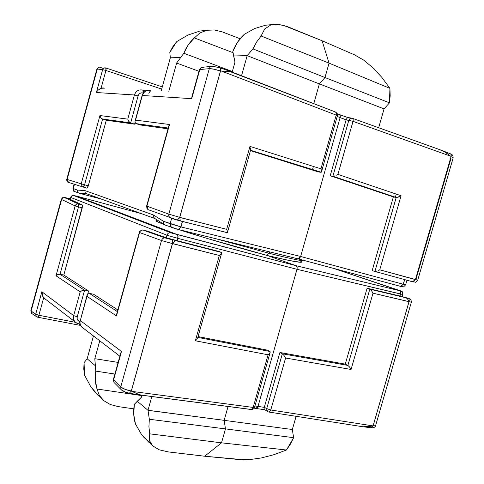 <?xml version="1.0" encoding="UTF-8"?>
<svg xmlns="http://www.w3.org/2000/svg" width="484" height="484" viewBox="0 0 484 484"><rect width="100%" height="100%" fill="white"/><g stroke="black" fill="none" stroke-linecap="round" stroke-linejoin="round"><path stroke-width="0.73" d="M233.766 72.709L229.833 71.529L335.333 111.955M219.724 67.712L219.881 67.712C220.71 67.978 220.91 69.079 220.474 71.015L179.691 217.358L226.669 229.325L249.962 146.386L320.952 168.831L336.211 115.113L221.261 70.979L220.535 71.039L179.752 217.37L220.535 71.039L214.206 69.236L209.306 68.637L199.807 69.569L191.718 98.669L142.338 95.487L135.55 120.129L169.527 124.509L146.894 206.154L168.837 214.122L209.306 68.637L168.837 214.122L179.691 217.358L220.474 71.015C220.91 69.085 220.716 67.984 219.887 67.712L212.434 66.266L219.724 67.712M142.762 90.115L142.774 90.115C143.391 90.339 143.506 91.294 143.119 92.982L141.552 92.819L140.051 93.315L138.841 94.398L138.103 95.911L130.668 122.9L134.582 124.176L106.292 120.226L88.288 185.838L84.567 184.797L102.602 119.034L106.292 120.226L102.602 119.034L130.668 122.9L134.582 124.176L106.292 120.226L88.288 185.838L87.531 187.568L86.769 188.125L88.288 185.838L84.567 184.797L82.976 187.084L82.389 186.83L81.227 183.835L99.946 115.543L127.77 119.131L134.419 94.979L96.383 92.523L102.638 69.648L97.32 68.952L67.113 179.437L81.227 183.835L67.113 179.437L97.32 68.952L96.933 69L102.638 69.648L96.383 92.523L134.419 94.979C135.998 90.907 138.775 89.292 142.762 90.115M142.871 90.139L147.378 90.369L142.871 90.139M266.769 255.37L268.923 253.229L215.386 238.606L268.923 253.229L266.769 255.37M178.82 229.646L298.12 258.873L299.548 258.408L300.637 256.484L340.119 117.618L340.204 115.507L339.242 114.49L340.204 115.507L340.119 117.618L337.203 116.499L340.119 117.618C340.506 115.888 340.222 114.847 339.266 114.496C340.222 114.829 340.506 115.87 340.119 117.618L300.637 256.484L340.119 117.618L300.637 256.484L180.992 226.911L300.637 256.484L299.548 258.408L298.12 258.873L300.637 256.484L403.239 284.259L404.588 279.595L403.329 284.283L404.678 279.619M313.396 166.448L312.47 169.709L313.396 166.448M278.524 24.321L274.38 24.285L270.647 25.053L278.524 24.321L287.75 26.753L322.09 40.759L329.053 63.138L322.09 40.759L329.053 63.138L261.106 36.016L329.053 63.138L324.982 77.531L329.053 63.138L324.982 77.531L252.975 48.908L324.982 77.531L319.373 83.907L324.982 77.531L319.373 83.907L247.167 55.648L319.373 83.907L313.795 103.63L319.373 83.907L313.795 103.63L319.373 83.907L324.982 77.531L329.053 63.138L322.09 40.759L283.007 25.15M79.195 193.255L100.539 198.845L79.195 193.255L86.654 193.8L79.152 193.237M165.837 225.26L165.026 224.963L165.837 225.26M73.29 188.585L72.939 188.427C73.489 190.956 73.949 191.948 74.324 191.404L78.541 192.965L77.7 192.063L77.458 190.097L73.29 188.585L74.324 191.404L74.978 191.694L74.294 191.386L73.29 188.585L74.451 184.356L73.29 188.585L77.458 190.097L84.888 190.575L153.603 215.035L163.35 221.236L170.144 223.699L171.306 227.274L176.727 229.077L171.342 227.298L170.283 226.022L170.078 223.995L171.614 218.417L170.144 223.699L180.992 226.911L182.504 221.484L180.992 226.911L178.88 229.652L178.517 229.555M180.32 220.94L179.752 217.37L177.319 220.117L179.691 217.358L168.837 214.122L168.856 216.185L169.999 217.752L177.319 220.117L171.971 218.532L169.249 216.989L168.728 215.634L168.837 214.122L146.894 206.154L169.527 124.509L168.898 125.695L169.527 124.509L135.55 120.129L135.012 121.23L142.338 95.487C143.863 91.446 146.604 89.77 150.566 90.454L148.83 93.315L150.79 90.526C146.761 89.685 143.948 91.337 142.338 95.487L191.718 98.669L199.807 69.569L209.306 68.637C212.143 68.661 215.87 69.454 220.474 71.015L229.833 71.529L221.261 70.979L336.211 115.113C336.628 113.353 336.344 112.3 335.364 111.961L336.313 112.984L336.211 115.113L337.409 115.785L336.211 115.113L320.952 168.831L249.962 146.386L226.669 229.325L179.764 217.437L180.32 220.94L227.335 232.635M68.807 182.553L68.208 182.293L67.113 179.437L68.607 182.474M97.199 91.228L98.264 90.054L97.199 91.228M99.571 89.05L98.264 90.054L101.047 88.3L99.571 89.05M104.738 88.124L101.047 88.3L102.989 87.907L104.955 88.191M100.152 67.282L100.382 67.258C98.918 66.931 97.901 67.494 97.32 68.952C97.901 67.494 98.918 66.931 100.382 67.258L102.566 68.262M105.851 67.96L162.297 86.896M161.692 89.08L105.929 70.464L101.047 88.3L105.929 70.464L161.692 89.08M168.021 128.847L140.16 124.957L136.234 123.668L168.238 128.072L136.234 123.668L140.16 124.957L168.021 128.847M83 187.09L83.799 186.528L84.549 184.864L102.602 119.034L130.668 122.9L138.103 95.911C139.047 93.466 140.723 92.492 143.119 92.982L142.895 90.145L143.391 90.998L143.119 92.982C143.506 91.294 143.391 90.339 142.78 90.115L142.52 90.042M135.03 122.549L134.582 124.176L135.03 122.549M191.718 98.669L191.876 96.963L191.718 98.669M318.109 171.838L250.458 150.639L318.109 171.838L320.747 172.304L318.109 171.838M320.759 172.31L250.555 150.294L321.207 172.231M247.167 55.648L241.552 75.734L247.167 55.648M252.975 48.908L247.209 55.599L233.627 55.987L232.816 51.383L237.674 42.029L244.263 34.346L254.711 28.508L265.522 25.229L272.456 24.563L265.522 25.229L254.711 28.508L244.263 34.346C239.296 38.92 235.484 44.601 232.816 51.383L234.97 62.127L233.627 55.987L247.209 55.599L252.975 48.908L256.581 42.041L261.106 36.016L256.581 42.041L252.975 48.908M270.647 25.053L264.675 29.004L261.106 36.016L264.675 29.004L270.647 25.053M232.181 72.128L234.97 62.127L232.181 72.128M233.004 52.677L194.344 37.909L188.276 44.83L183.847 53.252L232.35 71.523L183.847 53.252L176.624 63.059L168.789 91.373L176.624 63.059L198.991 71.305L176.624 63.059L183.847 53.252C186.255 47.148 189.758 42.035 194.344 37.909L233.004 52.677M240.088 38.762L222.465 31.956L214.412 29.96L206.747 30.286L199.916 32.972L194.344 37.909L199.916 32.972L206.747 30.286L214.376 29.954L222.465 31.956L240.088 38.762M176.745 41.576L187.949 35.06L199.632 31.127L207.763 30.099L199.632 31.127L187.949 35.06L176.745 41.576L169.823 52.357L172.879 46.615L176.745 41.576M170.326 57.838L169.823 52.357L170.32 57.802L180.568 57.505L170.32 57.802L161.166 90.986L170.326 57.838M182.377 221.454L180.865 226.875L182.377 221.454M148.836 209.983L147.886 209.499L146.894 206.154L148.068 209.632L148.836 209.983M180.223 220.91L177.434 220.153M157.112 219.954L155.963 219.343L157.433 221.938M321.545 171.415L321.315 172.135L321.418 170.253L320.952 168.831L321.418 170.253M250.76 149.139L250.531 147.904M227.516 231.89L227.256 230.753L227.516 231.89M226.669 229.325L227.256 230.753L226.669 229.325M250.621 149.949L250.76 149.157M105.742 67.923L105.929 70.464L102.638 69.648L105.929 70.464L106.147 68.704L105.742 67.923L103.848 68.099L102.638 69.648C103.225 68.165 104.26 67.591 105.742 67.923M211.26 66.381L202.881 67.24C201.356 67.173 200.334 67.948 199.807 69.569L201.217 67.597L203.455 67.379M201.792 67.337L199.438 69.672L191.876 96.963M209.306 68.637C209.838 67.004 210.867 66.211 212.391 66.26C210.867 66.211 209.838 67.004 209.306 68.637M321.491 171.796L337.409 115.785L336.797 115.87M129.658 122.355L130.668 122.9L128.75 121.448L127.77 119.131L99.946 115.543L100.811 117.691L99.946 115.543L81.227 183.835L84.567 184.797L81.227 183.835L82.238 186.733L86.69 188.113M101.682 118.55L102.602 119.034L130.541 122.857M100.811 117.691L101.652 118.532M142.544 90.048C138.624 89.377 135.913 91.016 134.419 94.979L138.103 95.911L134.419 94.979L127.77 119.131L128.75 121.448M135.012 121.23L135.375 123.124M135.387 123.142L136.107 123.62L168.244 128.042M168.898 125.695L146.628 206.045L146.948 208.501L148.068 209.632L177.537 220.159L227.159 232.683M269.842 251.946L268.923 253.229L269.842 251.946M86.479 193.739L85.136 192.584L84.888 190.575L77.458 190.097L77.7 192.063M153.821 217.504L153.603 215.035L84.888 190.575L85.136 192.584L86.654 193.8L79.134 193.237M165.032 225.036L163.513 223.656L163.35 221.236L153.603 215.035L153.773 217.401L155.207 218.732M298.392 258.928L178.542 229.579L180.865 226.875L178.753 229.616L165.098 225.06M178.669 229.61L180.992 226.911L163.35 221.236L163.513 223.656M451.04 156.616L451.082 156.634C451.451 155.019 451.1 154.021 450.023 153.634C451.1 154.033 451.451 155.031 451.082 156.634L450.652 156.193L451.04 156.616L415.423 279.631L451.04 156.616M440.289 149.846L445.625 152.418L450.652 156.193L353.024 121.345L337.911 174.379L401.073 195.718L379.746 269.806L415.466 279.643L451.082 156.634L415.466 279.643L417.746 280.127L379.746 269.806L401.073 195.718L337.911 174.379L353.024 121.345L346.114 119.875L340.119 117.618L346.145 119.766L347.542 117.449M396.269 194.096L395.374 197.194L396.269 194.096M298.253 258.91L400.601 286.395L403.239 284.259L300.637 256.484L298.12 258.873M374.985 271.47L411.146 281.379L413.251 281.162L415.393 279.673L413.251 281.162L410.674 281.264M333.821 176.194L335.097 175.819L332.919 176.249L396.227 197.472L374.912 271.451L372.166 270.61L374.912 271.451L396.196 197.466L393.359 196.909L372.166 270.61L393.359 196.909L330.209 175.759L332.877 176.243L396.184 197.466L393.359 196.909L330.209 175.759L346.114 119.875L330.209 175.759L332.889 176.243L348.819 120.316L332.877 176.243L396.184 197.466L398.405 197.097L401.073 195.718L397.146 197.442M451.082 158.111L415.944 279.462M453.157 157.857L451.082 156.634L453.157 157.857M352.473 118.332L439.061 149.423M322.09 40.759L354.421 54.807L322.09 40.759M329.053 63.138L389.923 88.366L381.767 77.283L372.753 67.621L363.448 59.962L354.421 54.807L363.448 59.962L372.753 67.621L381.767 77.283L389.923 88.366L329.053 63.138M324.982 77.531L389.469 102.838L390.177 95.602L389.923 88.366L389.469 102.838L324.982 77.531M384.066 108.876L389.469 102.838L384.066 108.876L319.373 83.907L384.066 108.876L378.669 127.74L384.066 108.876M411.067 281.367L413.082 281.851L415.466 279.643L412.773 281.791M404.678 279.607L403.329 284.283L405.61 284.767M299.862 262.243L302.796 260.616C299.735 260.64 288.446 258.184 268.923 253.229C290.176 258.613 301.629 261.045 303.274 260.537L303.444 260.301M336.537 175.184L337.911 174.379L336.537 175.184M378.452 270.61L379.746 269.806L378.452 270.61M377.078 271.203L374.912 271.451M412.985 281.839L414.104 282.069M449.89 153.616L442.291 150.627M439.018 149.405L444.173 151.54L450.652 156.193L353.024 121.345L353.09 119.227L352.116 118.205C353.108 118.532 353.411 119.578 353.024 121.345L348.819 120.316C349.521 118.574 350.616 117.866 352.098 118.199L350.168 118.465L348.819 120.316L346.114 119.875L347.331 117.497M406.965 280.248L405.659 284.755L403.329 284.283L400.752 286.437L403.239 284.259L400.601 286.395M405.659 284.755C402.404 288.373 403.771 286.31 401 286.48L402.035 286.691M359.63 426.222L359.067 426.114M228.067 406.487L224.153 420.336L225.471 428.891L221.521 442.836L204.659 456.231L244.323 459.8L249.702 459.6L261.469 457.931L273.98 454.67L286.455 450.005L290.442 444.07L293.619 437.681L292.33 429.526L296.111 416.313L292.33 429.526L224.153 420.336L292.33 429.526L293.619 437.681L225.471 428.891L293.619 437.681L286.455 450.005L221.521 442.836L286.455 450.005L273.98 454.67L261.469 457.931L249.702 459.6L239.398 459.57L204.659 456.231L221.521 442.836L204.659 456.231L168.275 451.905L204.659 456.231L221.521 442.836L225.471 428.891L221.521 442.836L149.713 433.839L149.435 440.482L152.69 445.897L150.905 443.792L149.435 440.482L149.713 433.839L221.521 442.836L225.471 428.891L224.153 420.336L225.471 428.891L149.344 419.259L148.921 426.688L149.713 433.839L148.921 426.688L149.344 419.259L225.471 428.891L224.153 420.336L228.067 406.487L224.153 420.336L148.001 410.275L149.344 419.259L148.007 410.335L137.274 401.248L141.401 397.267L141.963 395.253L141.401 397.267L134.352 404.321L137.274 401.248L148.007 410.335L224.153 420.336L228.067 406.487M268.614 412.005L269.757 411.727L270.78 409.99L266.726 408.605L266.92 410.801L267.501 411.521L266.726 408.605L270.78 409.99L285.59 358.015L270.78 409.99L373.073 425.902L409.028 301.707L373.013 293.183L351.051 369.467L285.59 358.015L283.957 355.383L282.341 353.78L266.726 408.605L264.312 407.274L279.903 352.491L282.341 353.78L266.726 408.605L264.312 407.274L264.034 409.234L264.282 407.383L258.014 406.385L296.988 269.298L297.097 267.035L296.166 265.746C297.115 266.297 297.388 267.477 296.988 269.298L177.809 238.34L176.963 240.645L166.23 237.753L147.378 231.092L166.23 237.753L166.938 235.218L70.852 197.49C71.402 196.038 72.406 195.415 73.877 195.615L76.303 196.026L73.877 195.615L171.808 233.107L177.283 234.571L76.303 196.026L140.705 213.45L76.303 196.026L177.283 234.571L296.166 265.746L267.694 255.612C286.752 260.192 297.914 262.407 301.163 262.267L301.32 261.433C302.197 262.013 301.962 262.298 300.631 262.286L289.408 260.525L267.694 255.612L296.166 265.746L399.385 290.618L333.615 268.408L399.851 290.582C401.284 291.078 401.175 291.102 399.518 290.654L296.166 265.746L297.097 267.035L296.988 269.298L258.014 406.385L257.01 408.121L255.909 408.417L257.01 408.121L258.014 406.385L264.282 407.383L279.903 352.491L345.274 364.131L347.863 365.408L369.806 289.202L405.87 297.745L367.102 288.21L369.806 289.202L367.102 288.21L345.274 364.131L347.881 365.414L282.323 353.774L279.903 352.491L345.274 364.131L367.102 288.21L399.851 295.978L400.425 293.982L296.988 269.298L258.014 406.385L256.187 408.46M408.556 300.739L407.467 298.785L405.87 297.745L369.806 289.202L371.488 290.642L373.013 293.183L371.488 290.642L369.806 289.202L347.881 365.414L349.521 366.963L351.051 369.467L349.521 366.963L347.863 365.408L282.323 353.774L283.957 355.383L285.59 358.015L351.051 369.467L373.013 293.183L409.01 301.623L373.073 425.902L409.028 301.707L373.116 425.908L375.596 425.63L373.116 425.908L371.27 427.802L373.116 425.908L270.78 409.99L268.953 412.059L268.082 411.842M409.319 298.652C410.069 299.433 410.952 298.09 411.352 302.204L409.077 301.72L411.352 302.204L375.614 425.581C375.372 427.106 373.92 427.844 371.27 427.802L362.891 426.743L366.285 426.84L372.517 426.077L363.248 426.779M402.156 296.559L399.984 296.014L400.564 294.018L399.851 295.978L408.272 298.271C409.754 298.749 409.658 298.767 407.988 298.319C409.107 298.864 409.464 299.995 409.077 301.72C409.464 299.995 409.107 298.864 407.988 298.319L406.59 298.053M255.909 408.417L258.014 406.385L254.935 405.973L258.014 406.385L296.988 269.298L402.839 294.502L400.564 294.018L399.984 296.014M256.217 408.46L264.312 409.748M264.034 409.234L267.501 411.521M360.429 426.374L362.891 426.743L360.429 426.374M399.385 290.618L399.385 290.618C400.443 291.168 400.788 292.288 400.425 293.982C400.788 292.288 400.443 291.168 399.385 290.618M400.564 294.018C400.952 292.324 400.601 291.199 399.518 290.654C400.601 291.199 400.952 292.324 400.564 294.018M131.364 391.011L129.331 393.274L131.297 390.999L131.951 391.393L131.364 391.011L172.443 243.603L131.364 391.011M270.145 351.753L269.999 352.794L268.106 354.802L253.156 407.431L131.951 391.393L138.23 394.26L141.37 395.162L143.276 395.41L139.646 394.769L131.951 391.393L253.156 407.431L268.106 354.802L195.367 340.79L219.325 255.479L172.522 243.537L131.297 390.999L172.377 243.591L161.493 240.524L139.586 232.532L116.469 315.937L86.969 296.347L80.296 320.571L121.496 351.463L113.601 379.873L120.74 387.006L161.493 240.524L120.74 387.006L125.084 389.348L131.297 390.999C126.572 390.116 123.051 388.785 120.74 387.006L113.601 379.873L121.496 351.463L80.296 320.571C79.606 323.167 80.217 325.448 82.135 327.402L83.363 328.231M43.687 297.781L38.895 315.272L75.516 322.332L38.895 315.272L43.687 297.781L45.466 299.215L42.804 296.414L43.687 297.781M80.562 325.351L78.517 323.79L80.562 325.351M178.971 229.652C201.755 237.093 240.633 248.473 267.694 255.612L207.963 238.672L179.395 229.791M164.421 224.721L156.175 221.146L156.804 220.825L156.513 221.43L164.421 224.721M65.394 197.605C63.108 197.702 63.404 196.371 61.305 199.311L61.619 199.523C62.17 198.077 63.186 197.46 64.662 197.66C63.186 197.46 62.17 198.077 61.619 199.523L61.305 199.311L30.825 310.776L31.696 313.463L32.392 313.922L31.678 313.444L31.097 311.151L31.696 313.463L36.324 316.548L35.713 314.201L30.825 310.788L31.097 311.151L61.619 199.523L75.171 205.912C75.752 204.411 76.805 203.758 78.329 203.958L64.662 197.66L70.126 198.712L64.481 197.514L78.329 203.958L82.105 204.853L82.51 205.875L63.809 275.045L88.584 291.035L87.81 293.855L88.584 291.035L84.567 290.255L60.028 274.283L78.505 206.898L82.268 207.787L63.809 275.045L60.028 274.283L63.809 275.045L88.584 291.035L83.423 290.219L82.189 290.509L80.217 291.864L56.017 275.795L75.171 205.912L61.619 199.523L31.097 311.151L35.713 314.201L41.854 291.755L73.677 315.61L80.217 291.864L73.677 315.61L41.854 291.755L42.804 296.414L41.854 291.755L35.713 314.201L38.895 315.272L37.552 317.189L38.212 316.82L38.895 315.272L35.713 314.201L35.973 316.1L37.074 317.032M177.15 240.687L174.845 240.439L221.406 252.436L219.119 251.511L177.15 240.687L219.119 251.511L221.406 252.436L174.845 240.439L177.15 240.687L177.809 238.34L177.15 240.687M177.283 234.571L177.283 234.571C178.076 235.109 178.251 236.361 177.809 238.34L296.988 269.298C297.388 267.477 297.115 266.297 296.166 265.746L170.689 232.725L73.877 195.615C72.406 195.415 71.402 196.038 70.852 197.49L70.319 199.45L82.105 204.853L70.319 199.45L69.986 199.22L70.319 199.45L70.852 197.49L166.938 235.218L166.23 237.753L176.963 240.645L177.616 238.297L166.938 235.218C167.639 233.336 168.892 232.508 170.689 232.725C168.892 232.508 167.639 233.336 166.938 235.218L177.616 238.297C178.045 236.301 177.87 235.042 177.09 234.528C177.87 235.042 178.045 236.301 177.616 238.297L177.809 238.34C178.251 236.361 178.076 235.109 177.283 234.571M250.839 409.404L144.256 395.501M269.999 352.794L269.854 351.457L267.452 350.162L198.216 336.604L267.452 350.162L269.836 351.444L197.986 337.415L269.866 351.463M93.466 294.187L117.836 309.917L93.466 294.187L89.431 293.419L93.466 294.187M89.407 293.413L117.37 311.605L89.431 293.419L87.604 294.06L87.096 295.065L86.969 296.347L116.469 315.937L139.586 232.532L161.493 240.524C162.188 238.618 163.453 237.771 165.274 237.983L171.814 239.743C172.625 240.258 172.812 241.54 172.377 243.591L219.325 255.479L195.367 340.79L268.106 354.802L269.267 353.786M120.788 352.878L113.377 379.486L113.94 382.39L113.601 379.873L113.94 382.39L121.079 389.566L120.74 387.006L121.073 389.553L121.659 390.146L121.079 389.566C124.249 391.979 127.092 393.232 129.609 393.317L140.892 395.071M129.125 393.147L125.368 392.076L122.785 390.594M78.535 323.784L79.866 322.483L78.583 323.802M76.889 323.233L75.51 322.326C73.61 320.396 73.005 318.157 73.677 315.61C73.054 317.885 73.514 319.978 75.056 321.89L76.889 323.233M87.15 358.759L93.454 335.956L87.15 358.759M84.065 362.716L87.126 358.783L95.257 365.668L95.82 371.137L95.342 380.321L97.018 389.015L99.365 395.488L103.897 400.74L110.304 404.509L118.193 406.602L133.79 408.853L118.193 406.602L110.304 404.509L103.897 400.74L100.63 397.37L99.365 395.488L97.018 389.015L141.86 395.628L97.018 389.015C95.191 383.376 94.785 377.417 95.82 371.137L114.896 374.035L95.82 371.137L94.816 358.698L95.257 365.668L87.126 358.783L84.065 362.716L84.531 375.082L83.774 369.002L84.065 362.716M98.494 395.797L90.641 386.486L84.531 375.082L90.641 386.486L95.009 392.185L98.494 395.797M118.12 362.413L94.816 358.698L118.12 362.413M99.771 340.796L94.816 358.698L99.771 340.796M135.453 423.954L133.741 414.437L134.352 404.321C133.179 411.267 133.542 417.807 135.453 423.954L141.286 434.112L135.453 423.954M148.745 442.194L141.286 434.112L148.745 442.194M159.145 449.769L168.275 451.905L159.145 449.769L152.69 445.897M151.843 396.529L148.001 410.275L151.843 396.529M77.252 316.802L84.567 290.255L60.028 274.283L57.82 274.519L56.017 275.795L80.217 291.864L82.189 290.509L84.567 290.255L77.252 316.802L73.677 315.61L77.252 316.802L77.119 318.436L77.609 319.936L79.89 321.636C77.694 320.831 76.811 319.222 77.252 316.802M147.511 231.116L143.21 230.136L165.274 237.983L143.21 230.136C141.461 229.924 140.251 230.723 139.586 232.532C140.251 230.723 141.461 229.924 143.21 230.136L147.511 231.116M253.156 407.431L254.56 407.292L253.156 407.431L252.152 409.192L251.377 409.537L253.156 407.431M196.649 339.732L195.367 340.79L196.649 339.732M197.768 337.554L221.678 253.071L219.325 255.479L220.589 254.499M197.514 338.709L197.787 338.122M221.672 252.666L221.678 253.071M173.121 243.192L172.522 243.537L173.986 242.309L174.857 240.439M221.424 253.58L221.406 252.436M165.274 237.983C163.453 237.771 162.188 238.618 161.493 240.524L172.377 243.591C172.812 241.54 172.625 240.258 171.814 239.743L165.274 237.983M251.039 409.488L251.377 409.537C253.12 409.422 254.179 408.671 254.56 407.292L270.163 352.4M254.13 406.772L254.56 407.292M116.565 314.521L139.325 232.381C138.654 231.824 142.417 229.289 142.895 230.082M87.096 295.071L80.296 320.571L87.622 294.042M81.76 327.045L81.681 326.96C80.12 325.018 79.654 322.895 80.296 320.571L80.132 320.329M79.86 322.32L78.644 323.808L79.86 322.32M60.028 274.283L78.505 206.898L75.171 205.912L56.017 275.795L57.82 274.519L60.028 274.283M78.729 204.98L78.329 203.958C76.805 203.758 75.752 204.411 75.171 205.912L78.505 206.898L78.729 204.98M78.505 206.898L82.268 207.787L82.105 204.853L78.329 203.958L78.505 206.898M69.986 199.22L70.513 197.303L70.852 197.49M82.389 186.83L68.244 182.311C68.177 182.892 66.272 180.496 66.774 179.31L96.933 69.006L99.311 67.161M74.088 184.241L72.939 188.427M250.555 150.288L320.807 172.316M227.492 232.387L250.706 149.737M337.294 113.734L339.272 114.496M335.714 112.094C337.348 113.516 337.911 114.744 337.409 115.785M234.698 73.09L335.364 111.961M231.818 72.007L220.178 67.82M86.775 188.125L82.383 186.83M135.018 121.224L142.096 95.523C141.993 94.658 142.98 93.267 145.055 91.355L147.838 90.284M154.729 218.49L86.001 193.509M164.076 224.437L154.323 218.163M411.261 281.398L413.082 281.851C416.44 281.736 414.6 283.642 417.746 280.127L453.151 157.899C453.151 154.807 451.614 154.239 450.435 153.803M375.167 271.506L411.146 281.379M339.599 114.617L347.476 117.443M347.621 117.491L351.366 118.084M400.873 286.455L298.368 258.922M402.246 296.559L402.839 294.502C402.168 289.995 402.295 292.415 400.879 290.975M362.443 426.688L268.953 412.059M119.857 356.176L81.639 326.912M43.881 298.005L75.014 321.842C77.101 323.385 78.311 324.044 78.644 323.808M150.899 443.786L143.597 437.04M100.63 397.37L95.009 392.185M141.37 395.162L251.377 409.537M256.242 408.46L254.148 408.187M36.324 316.548L37.679 317.208L80.598 325.429M80.132 320.335C79.836 323.953 79.273 322.985 81.615 326.888M73.792 195.5C72.685 195.947 73.259 194.005 70.513 197.303"/></g></svg>
